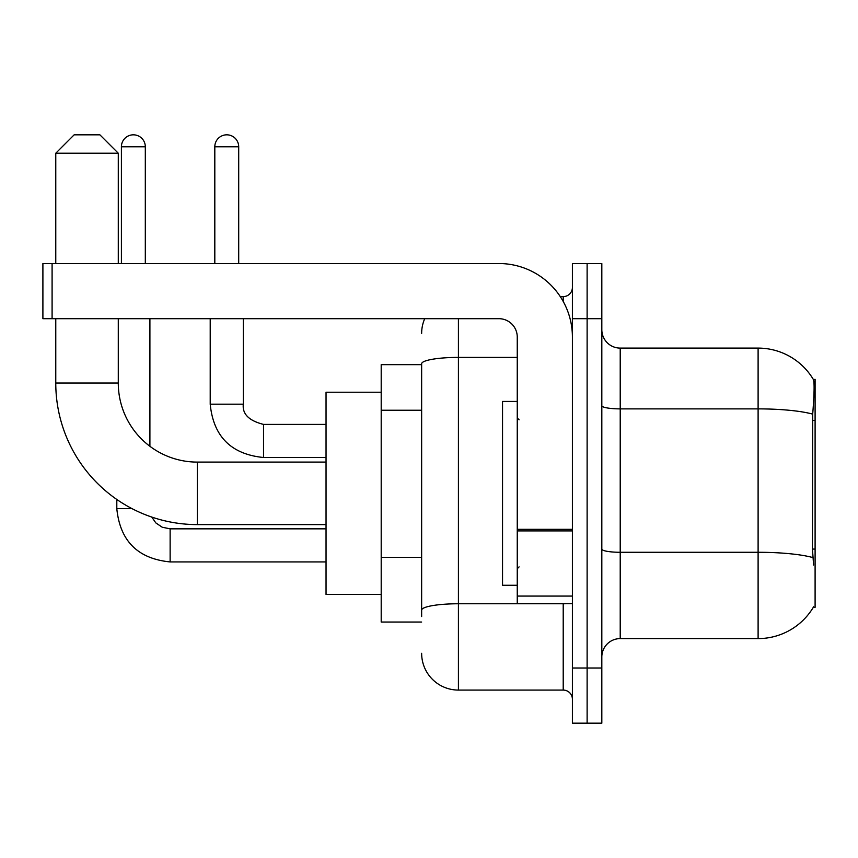 <?xml version="1.0" encoding="UTF-8"?>
<svg xmlns="http://www.w3.org/2000/svg" width="858" height="858" viewBox="0 0 858 858"><rect width="100%" height="100%" fill="white"/><g stroke="black" fill="none" stroke-linecap="round" stroke-linejoin="round"><path stroke-width="1.29" d="M813.287 607.346L813.62 606.788A64.35 64.35 0 0 1 758.107 638.599A64.35 64.35 0 0 0 813.287 607.346L815.1 607.346L815.1 379.354L813.427 379.59A64.35 64.35 0 0 0 758.107 348.101A64.35 64.35 0 0 1 813.287 379.354A64.35 64.35 0 0 0 758.107 348.101L620.216 348.101A18.383 18.383 0 0 1 601.823 329.719A18.383 18.383 0 0 0 620.216 348.101L620.216 638.599A18.383 18.383 0 0 0 601.823 656.981M421.643 364.65L381.199 364.65L381.199 622.05L421.643 622.05M587.119 668.017L587.119 723.176L601.823 723.176L601.823 668.017L587.119 668.017L587.119 723.176L572.404 723.176L572.404 668.017L587.119 668.017L587.119 318.683L587.119 668.017M572.404 668.017L572.404 263.524L587.119 263.524L587.119 318.683L587.119 263.524L601.823 263.524L601.823 668.017M813.62 565.057L812.44 549.077L812.698 414.135C814.285 394.133 814.532 382.625 813.427 379.59A64.35 64.35 0 0 0 758.107 348.101L758.107 408.88L620.216 408.88A18.383 3.196 0 0 1 601.823 405.684M812.891 557.593A64.35 11.175 180 0 0 758.107 552.284L758.107 638.599L620.216 638.599M421.643 616.537L421.643 363.781A36.776 6.381 180 0 1 458.419 357.4L517.256 357.4M458.419 318.683L458.419 690.079L563.213 690.079L563.213 603.667M560.285 296.621L563.213 296.621A9.191 9.191 0 0 0 572.404 287.43M572.404 699.27A9.191 9.191 0 0 0 563.213 690.079M421.643 333.397A36.776 36.776 0 0 1 424.721 318.683M458.419 690.079A36.776 36.776 0 0 1 421.643 653.303M517.256 401.426L502.541 401.426L502.541 585.274L517.256 585.274M326.04 524.603L197.34 524.603A141.57 141.57 0 0 1 55.77 383.033L55.77 318.683M197.34 524.603L197.34 462.097A79.054 79.054 0 0 1 118.286 383.033L118.286 318.683M74.153 134.824L99.893 134.824L118.286 153.217L55.77 153.217L74.153 134.824M118.286 263.524L118.286 153.217M55.77 263.524L55.77 153.217M381.199 392.224L326.04 392.224L326.04 594.476L381.199 594.476M121.407 263.524L121.407 146.782A11.948 11.948 0 0 1 133.355 134.824A11.948 11.948 0 0 1 145.313 146.782L145.313 263.524M149.903 446.278L149.903 318.683M131.971 508.612L116.806 508.612L116.806 499.474M214.811 263.524L214.811 146.782A11.948 11.948 0 0 1 226.759 134.824A11.948 11.948 0 0 1 238.706 146.782L238.706 263.524M210.21 318.683L210.21 404.182L243.307 404.182L243.307 318.683M572.404 603.667L517.256 603.667L517.256 529.322L572.404 529.322M572.404 337.076A73.541 73.541 0 0 0 498.863 263.524L52.091 263.524L52.091 318.683L498.863 318.683A18.383 18.383 0 0 1 517.256 337.076L517.256 529.322M52.091 318.683L42.9 318.683L42.9 263.524L52.091 263.524M815.1 420.377L812.44 420.377M815.1 549.077L812.44 549.077M421.643 410.231L381.199 410.231M421.643 557.314L381.199 557.314M812.698 414.135A64.35 11.175 180 0 0 758.107 408.88L758.107 552.284L620.216 552.284A18.383 3.196 -0 0 1 601.823 549.088M601.823 318.683L572.404 318.683M566.409 603.667A9.191 1.598 0 0 1 563.213 603.764L458.419 603.764A36.776 6.381 180 0 0 421.643 610.145M563.213 301.469L563.213 296.621M55.77 383.033L118.286 383.033M326.04 561.926L170.131 561.926C137.784 558.73 120.013 540.958 116.806 508.612C120.013 540.958 137.784 558.73 170.131 561.926C137.784 558.73 120.013 540.958 116.806 508.612C120.013 540.958 137.784 558.73 170.131 561.926C137.784 558.73 120.013 540.958 116.806 508.612C120.013 540.958 137.784 558.73 170.131 561.926C137.784 558.73 120.013 540.958 116.806 508.612C120.013 540.958 137.784 558.73 170.131 561.926C137.784 558.73 120.013 540.958 116.806 508.612C120.013 540.958 137.784 558.73 170.131 561.926C137.784 558.73 120.013 540.958 116.806 508.612C120.013 540.958 137.784 558.73 170.131 561.926L170.131 528.839L162.237 527.23L155.824 522.908L151.759 517.063L155.824 522.908L162.237 527.23L170.131 528.839L162.237 527.23L155.824 522.908L151.759 517.063L155.824 522.908L162.237 527.23L170.131 528.839L162.237 527.23L155.824 522.908L151.759 517.063L155.824 522.908L162.237 527.23L170.131 528.839L162.237 527.23L155.824 522.908L151.759 517.063L155.824 522.908L162.237 527.23L170.131 528.839L162.237 527.23L155.824 522.908L151.759 517.063L155.824 522.908L162.237 527.23L170.131 528.839L162.237 527.23L155.824 522.908L151.759 517.063L155.824 522.908L162.237 527.23L170.131 528.839L162.237 527.23L155.824 522.908L151.759 517.063M121.407 146.782L145.313 146.782M326.04 457.496L263.524 457.496C231.177 454.3 213.406 436.529 210.21 404.182C213.406 436.529 231.177 454.3 263.524 457.496C231.177 454.3 213.406 436.529 210.21 404.182C213.406 436.529 231.177 454.3 263.524 457.496C231.177 454.3 213.406 436.529 210.21 404.182C213.406 436.529 231.177 454.3 263.524 457.496C231.177 454.3 213.406 436.529 210.21 404.182C213.406 436.529 231.177 454.3 263.524 457.496C231.177 454.3 213.406 436.529 210.21 404.182C213.406 436.529 231.177 454.3 263.524 457.496C231.177 454.3 213.406 436.529 210.21 404.182C213.406 436.529 231.177 454.3 263.524 457.496L263.524 424.431M214.811 146.782L238.706 146.782M572.404 530.909L517.256 530.909M517.256 596.063L572.404 596.063M519.09 419.809L517.256 417.964M519.09 566.891L517.256 568.736M326.04 462.097L197.34 462.097M326.04 528.839L170.131 528.839M116.806 508.612C120.013 540.958 137.784 558.73 170.131 561.926M263.524 424.399C248.938 420.731 242.192 413.985 243.307 404.182C242.192 413.985 248.938 420.731 263.524 424.399C248.938 420.731 242.192 413.985 243.307 404.182C242.192 413.985 248.938 420.731 263.524 424.399C248.938 420.731 242.192 413.985 243.307 404.182C242.192 413.985 248.938 420.731 263.524 424.399C248.938 420.731 242.192 413.985 243.307 404.182C242.192 413.985 248.938 420.731 263.524 424.399C248.938 420.731 242.192 413.985 243.307 404.182C242.192 413.985 248.938 420.731 263.524 424.399C248.938 420.731 242.192 413.985 243.307 404.182C242.192 413.985 248.938 420.731 263.524 424.399L326.04 424.399"/></g></svg>
